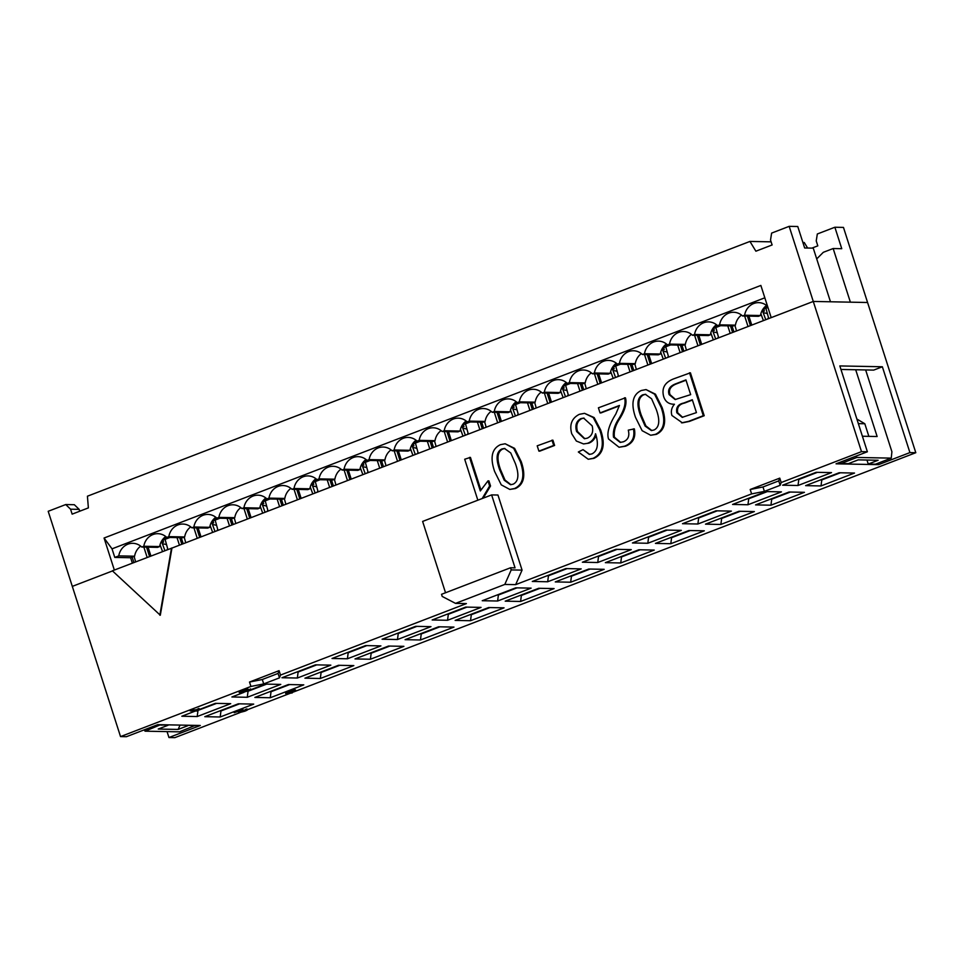 <?xml version="1.0" encoding="UTF-8"?>
<svg xmlns="http://www.w3.org/2000/svg" width="964" height="964" viewBox="0 0 964 964"><rect width="100%" height="100%" fill="white"/><g stroke="black" fill="none" stroke-linecap="round" stroke-linejoin="round"><path stroke-width="1.45" d="M167.049 731.604L168.953 737.532L200.295 725.482L157.759 724.651L126.417 736.701L120.536 736.592L72.312 586.389L112.511 570.929L72.312 586.389L48.2 511.294L65.745 504.546L70.565 509.197L72.143 514.137L88.375 507.895L87.423 496.207L749.944 241.434L755.884 251.194L772.116 244.964L770.525 240.024L771.622 233.095L789.167 226.347L797.77 226.516L804.651 247.977L813.255 248.146L830.474 301.78L813.279 301.443L861.503 451.646L867.383 451.767L836.041 463.817L878.578 464.648L909.92 452.598L882.361 366.766L873.685 370.104L840.957 369.465M878.108 463.178L878.578 464.648M882.361 366.766L839.825 365.934L867.383 451.767M239.879 712.637L174.833 737.653L168.953 737.532M811.929 248.11L817.809 245.856L816.231 240.916L817.327 233.987L834.872 227.239L841.753 248.7L833.161 248.531L850.381 302.178L867.576 302.503L813.279 301.443L171.953 548.07L160.301 615.237L112.366 570.808L171.953 548.07M909.92 452.598L915.8 452.706L293.887 691.863M834.872 227.239L843.464 227.408L915.8 452.706M856.876 419.039L864.816 423.75L868.865 436.367M864.816 423.75L858.358 423.618M263.714 683.91L262.292 679.5L249.519 682.042L250.929 686.452L263.714 683.91L279.476 677.849L280.5 675.077L466.383 603.597L455.526 603.38L442.223 596.451L441.536 594.294L510.522 567.772L515.053 567.856L491.628 494.906L422.63 521.428L445.537 592.764M510.522 567.772L511.209 569.917L522.066 570.122L497.954 495.026L491.628 494.906M455.526 603.38L504.799 584.437L511.209 569.917M504.799 584.437L515.656 584.642L522.066 570.122M861.503 451.646L781.177 482.542L779.768 478.132L778.743 480.891L780.165 485.302L781.177 482.542M764.392 491.375L762.982 486.965L750.197 489.495L751.607 493.905L764.392 491.375L780.165 485.302M751.607 493.905L515.656 584.642M250.929 686.452L120.536 736.592M290.995 692.983L247.531 709.697M297.346 678.029L330.845 665.148L315.469 664.847L281.958 677.74L297.346 678.029L298.117 672.029L316.722 664.871M243.952 692.345L231.89 696.984L247.266 697.285L280.777 684.404L265.401 684.103L250.965 689.658L250.532 688.886L250.965 689.67M195.451 710.998L181.822 716.24L197.198 716.541L230.709 703.66L215.333 703.359L198.596 709.793M220.19 716.987L253.701 704.106L238.313 703.804L204.802 716.686L220.19 716.987L220.961 710.986L239.578 703.828M270.257 697.743L303.768 684.85L288.381 684.548L254.87 697.442L270.257 697.743L271.029 691.73L289.646 684.573M320.325 678.487L353.836 665.594L338.448 665.293L304.937 678.186L320.325 678.487L321.096 672.474L339.714 665.317M347.414 658.786L380.913 645.892L365.537 645.591L332.026 658.484L347.414 658.786L348.185 652.773L366.79 645.615M370.393 659.231L403.904 646.338L388.516 646.049L355.005 658.93L370.393 659.231L371.164 653.218L389.781 646.073M397.481 639.53L430.98 626.636L415.604 626.335L382.093 639.228L397.481 639.53L398.252 633.517L416.858 626.371M420.461 639.976L453.972 627.094L438.584 626.793L405.073 639.674L420.461 639.976L421.232 633.975L439.849 626.817M447.549 620.274L481.06 607.392L465.672 607.091L432.161 619.973L447.549 620.274L448.32 614.273L466.925 607.115M470.528 620.72L504.039 607.838L488.652 607.537L455.141 620.418L470.528 620.72L471.3 614.719L489.917 607.561M497.617 601.018L531.128 588.136L515.74 587.835L482.229 600.717L497.617 601.018L498.388 595.017L516.993 587.859M520.596 601.464L554.107 588.582L538.719 588.281L505.208 601.162L520.596 601.464L521.367 595.463L539.985 588.305M547.685 581.762L581.196 568.881L565.808 568.579L532.297 581.461L547.685 581.762L548.456 575.761L567.061 568.603M570.664 582.22L604.175 569.326L588.787 569.025L555.276 581.919L570.664 582.22L571.447 576.207L590.052 569.049M597.752 562.506L631.263 549.625L615.876 549.323L582.364 562.217L597.752 562.506L598.524 556.505L617.129 549.347M620.732 562.964L654.243 550.07L638.855 549.769L605.356 562.663L620.732 562.964L621.515 556.951L640.12 549.793M647.82 543.262L681.331 530.369L665.943 530.067L632.432 542.961L647.82 543.262L648.591 537.249L667.196 530.092M670.799 543.708L704.31 530.815L688.923 530.525L655.424 543.407L670.799 543.708L671.583 537.695L690.188 530.549M697.888 524.006L731.399 511.113L716.011 510.812L682.5 523.705L697.888 524.006L698.659 517.993L717.264 510.836M720.867 524.452L754.378 511.571L738.99 511.269L705.491 524.151L720.867 524.452L721.65 518.451L740.256 511.294M747.956 504.75L781.467 491.869L766.079 491.568L732.568 504.449L747.956 504.75L748.727 498.75L767.344 491.592M770.935 505.196L804.446 492.315L789.07 492.014L755.559 504.895L770.935 505.196L771.718 499.195L790.323 492.038M798.023 485.495L831.534 472.613L816.146 472.312L782.635 485.193L798.023 485.495L798.794 479.494L817.412 472.336M821.003 485.94L854.514 473.059L839.138 472.758L805.627 485.639L821.003 485.94L821.786 479.939L840.391 472.782M189.98 710.251L196.56 709.733A12.508 1.735 -17.8 0 1 198.825 708.48L199.789 709.143L196.572 711.022L190.185 710.902L189.98 710.251M241.952 691.272L244.82 690.417A5.001 0.699 162.2 0 0 245.507 690.14M246.194 690.043L246.627 690.718L244.844 691.791L247.796 691.031L250.532 688.886M246.507 690.754L248.845 689.501M239.241 692.489L239.036 691.851A4.916 0.687 -17.8 0 1 241.819 690.284L247.688 688.754L247.893 689.405L241.217 691.658M245.471 710.179L247.158 709.564C248.049 709.685 247.254 710.239 244.784 711.203L239 712.709L241.47 710.227L234.204 712.697L242.759 709.408L240.59 712.095L244.073 711.179L245.784 710.263L245.266 709.528L246.953 708.914L247.531 709.721L246.953 708.914M238.795 712.071L239.795 710.625M234.204 712.697L233.987 712.047L242.976 708.974M240.88 711.408L245.374 709.841M285.681 693.526L287.332 692.26L295.587 690.043L292.032 692.996L285.681 693.526L285.706 692.791M285.73 692.875L285.525 692.236L294.562 689.381L295.587 690.043M291.285 691.694L292.309 691.309M190.185 710.902L191.788 710.275L191.583 709.637M191.788 710.275L196.764 710.372L196.56 709.733M196.764 710.372A12.508 1.735 -17.8 0 1 199.03 709.13L198.825 708.48M199.03 709.13L199.789 709.143M241.325 692.007L245.037 691.067L244.82 690.417M245.037 691.067A5.001 0.699 162.2 0 0 246.061 690.634L245.88 690.079M249.206 690.236L243.265 692.405L243.796 691.694L239.711 692.622A4.916 0.687 -17.8 0 1 239.241 692.477A4.916 0.687 -17.8 0 1 242.024 690.935L247.893 689.405M239 712.709L238.325 711.926M242.759 709.408L242.554 708.757M244.073 711.179L243.868 710.528M287.332 692.26L287.127 691.622M288.887 692.285L288.682 691.646M294.767 690.031L294.562 689.381M289.706 692.309L293.562 690.827L292.14 692.357L289.706 692.309M291.923 691.706L292.14 692.357M477.843 500.196L464.696 459.238L470.444 457.394L480.867 489.869M469.54 457.382L480.313 490.953L487.989 480.867L488.893 480.891L490.531 485.989L483.217 498.135M487.989 480.867L489.628 485.964L490.531 485.989M489.628 485.964L482.205 498.521M619.358 405.844L600.946 412.929L600.042 412.917L598.403 407.82L625.431 397.795C627.034 403.012 625.142 409.977 619.756 418.689C615.394 425.257 613.622 431.414 614.417 437.186L620.659 442.392M624.527 397.771C626.13 403 624.238 409.965 618.84 418.677C614.49 425.232 612.718 431.402 613.514 437.174L620.201 442.404L623.371 441.801C628.142 439.825 629.781 435.945 628.275 430.149L634.348 428.872C635.999 437.367 633.059 443.139 625.564 446.199L619.057 447.26L608.525 438.957C606.645 433.077 609.079 424.775 615.815 414.05L619.43 405.458L600.042 412.917M633.444 428.847C635.083 437.355 632.155 443.127 624.648 446.175L619.057 447.26M583.557 443.934L588.715 443.163L583.557 443.934L576.352 441.042L571.736 433.764C569.242 424.642 571.785 418.159 579.364 414.315L584.533 413.339L593.246 417.533L599.716 429.884C604.693 444.44 602.464 453.936 593.017 458.346L588.233 459.25L578.34 451.983L583.039 449.646L589.269 454.406L591.896 453.911C597.62 451.044 598.849 444.332 595.583 433.776L595.499 433.8A12.448 11.411 91.1 0 1 587.811 443.175M596.041 435.294A12.448 11.411 91.1 0 1 588.715 443.187M584.533 413.339L594.149 417.557L600.62 429.896C605.597 444.464 603.368 453.948 593.92 458.358L588.233 459.25M583.039 449.646L589.715 454.406M539.804 451.14L538.9 451.128L537.201 445.826L552.902 440.162L554.601 445.452L539.804 451.14M551.998 440.138L553.697 445.44L554.601 445.452M553.697 445.44L538.9 451.128M674.439 404.241C669.004 404.338 665.425 401.831 663.714 396.722C661.352 388.058 664.919 382.009 674.426 378.587L690.417 372.803L704.202 415.725L689.405 421.413L682.391 422.847L671.92 415.472C670.691 411.471 671.522 407.724 674.439 404.241L673.487 404.253L674.414 404.265M689.513 372.779L703.298 415.701L704.202 415.725M703.298 415.701L688.501 421.389L681.488 422.834M646.049 389.589L655.46 394.168L662.087 407.483C666.847 421.352 664.919 430.318 656.303 434.366L650.676 435.258L642.132 430.691L635.493 417.34C630.733 403.47 632.673 394.529 641.325 390.492L646.049 389.589L654.556 394.156L661.184 407.459C665.943 421.34 664.015 430.306 655.399 434.354L650.676 435.258M505.172 443.765L514.595 448.344L521.223 461.648C525.983 475.529 524.054 484.494 515.439 488.543L509.799 489.435L501.268 484.856L494.628 471.504C489.869 457.647 491.809 448.694 500.449 444.669L505.172 443.765L513.692 448.32L520.319 461.636C525.067 475.505 523.151 484.47 514.535 488.519L509.799 489.435M580.87 418.617L583.618 418.099L592.161 425.847C593.631 431.788 592.017 435.897 587.329 438.162L584.401 438.716L576.605 431.498C574.881 425.389 576.303 421.087 580.87 418.617L581.774 418.629C577.207 421.111 575.785 425.401 577.508 431.523L584.859 438.716M685.934 379.888L690.67 394.638L675.137 399.542L669.124 394.638C667.45 389.637 669.787 385.974 676.113 383.66L685.934 379.888M692.309 399.735L696.442 412.616L682.211 417.34L676.812 412.761C675.836 407.459 678.138 404.205 683.753 403.024L692.309 399.735M642.711 394.83L645.35 394.3L651.604 398.795L656.231 409.363C660.195 420.34 659.472 427.221 654.062 429.992L651.363 430.547L645.097 426.064L640.47 415.424C636.517 404.422 637.264 397.554 642.711 394.83L643.615 394.842C638.168 397.578 637.421 404.446 641.373 415.448L645.868 425.883L651.821 430.534M501.846 448.995L504.473 448.465L510.739 452.959L515.366 463.539C519.319 474.505 518.596 481.385 513.197 484.169L510.498 484.711L504.232 480.229L499.605 469.601C495.641 458.599 496.388 451.73 501.846 448.995L502.75 449.019C497.304 451.742 496.556 458.611 500.509 469.613L505.003 480.048L510.956 484.699M584.076 418.123L581.774 418.629M686.031 380.214L677.017 383.672C670.691 385.986 668.353 389.649 670.028 394.65L675.595 399.542M692.405 400.06L684.657 403.036C679.042 404.229 676.74 407.471 677.716 412.785L682.657 417.328M645.784 394.324L643.615 394.842M504.919 448.501L502.75 449.019M171.508 548.058L159.843 615.225M280.5 675.077L279.078 670.667L278.066 673.438L279.476 677.849M762.982 486.965L778.743 480.891M262.292 679.5L278.066 673.438M820.521 479.915L821.786 479.939M797.541 479.469L798.794 479.494M770.453 499.171L771.718 499.195M747.474 498.713L748.727 498.75M720.385 518.427L721.65 518.451M697.406 517.969L698.659 517.993M670.317 537.671L671.583 537.695M647.338 537.225L648.591 537.249M620.25 556.927L621.515 556.951M597.27 556.481L598.524 556.505M570.182 576.183L571.447 576.207M547.203 575.737L548.456 575.761M520.114 595.439L521.367 595.463M497.135 594.993L498.388 595.017M470.046 614.695L471.3 614.719M447.067 614.249L448.32 614.273M419.979 633.951L421.232 633.975M396.999 633.493L398.252 633.517M369.911 653.194L371.164 653.218M346.919 652.749L348.185 652.773M319.843 672.45L321.096 672.474M269.775 691.706L271.029 691.73M219.708 710.962L220.961 710.986M197.644 710.528L216.587 703.383M197.982 710.54L197.198 716.541M247.893 691.284L266.654 684.127M248.049 691.284L247.266 697.285M296.852 672.004L298.117 672.029M750.197 489.495L779.768 478.132M249.519 682.042L279.078 670.667M179.726 537.671L181.847 544.274M179.449 545.19L177.015 537.623M165.085 539.334L167.881 549.456M181.244 537.707L183.196 543.756M730.483 325.88L732.592 332.472M730.194 333.399L727.76 325.832M715.83 327.543L718.674 337.834M732.001 325.916L733.941 331.953M680.415 345.136L682.524 351.727M680.126 352.655L677.692 345.088M665.763 346.799L668.606 357.09M681.934 345.172L683.874 351.209M630.348 364.392L632.456 370.983M630.058 371.911L627.624 364.344M615.695 366.043L618.539 376.334M631.866 364.416L633.806 370.465M580.28 383.648L582.389 390.239M579.991 391.155L577.557 383.588M565.627 385.299L568.471 395.589M581.798 383.672L583.738 389.721M530.212 402.904L532.321 409.495M529.923 410.411L527.489 402.844M515.559 404.555L518.403 414.845M531.73 402.928L533.67 408.977M480.144 422.148L482.253 428.751M479.855 429.667L477.421 422.099M465.492 423.811L468.323 434.101M481.663 422.184L483.603 428.233M430.077 441.404L432.185 447.995M429.787 448.923L427.353 441.355M415.424 443.066L418.256 453.357M431.595 441.44L433.535 447.477M380.009 460.659L382.118 467.251M379.72 468.179L377.286 460.611M365.356 462.322L368.188 472.613M381.527 460.696L383.467 466.733M329.929 479.915L332.05 486.507M329.652 487.435L327.218 479.867M315.288 481.578L318.12 491.857M331.459 479.939L333.399 485.989M279.861 499.171L281.982 505.763M279.584 506.69L277.15 499.111M265.221 500.822L268.052 511.113M281.392 499.195L283.332 505.244M229.793 518.427L231.914 525.019M229.516 525.934L227.082 518.367M215.153 520.078L217.985 530.369M231.324 518.451L233.264 524.5M765.898 308.287L768.742 318.578M647.23 354.607L650.29 364.127M647.892 365.055L644.518 354.547M634.794 363.85L636.361 369.477M662.16 348.763L665.642 358.222M648.748 354.632L651.64 363.609M663.28 359.126L660.738 352.197M748.028 326.543L744.654 316.047M734.929 325.338L736.508 330.977M747.365 316.096L750.426 325.615M612.092 368.019L615.574 377.478M598.68 373.887L601.572 382.865M613.212 378.382L610.658 371.453M384.455 460.117L386.022 465.757M396.891 450.875L399.952 460.394M397.554 461.322L394.18 450.827M411.821 445.031L415.303 454.49M398.409 450.899L401.289 459.876M412.941 455.406L410.387 448.465M562.024 387.275L565.507 396.734M548.612 393.143L551.492 402.121M563.145 397.638L560.59 390.709M584.726 383.106L586.293 388.733M597.162 373.863L600.223 383.383M597.825 384.299L594.451 373.803M134.104 556.385L135.635 561.855M146.552 547.142L149.553 556.505M147.155 557.421L143.841 547.094M534.659 402.362L536.225 407.989M547.094 393.107L550.155 402.639M547.757 403.555L544.383 393.059M697.96 345.799L694.586 335.303M684.862 344.594L686.428 350.233M697.297 335.352L700.358 344.871M698.816 335.376L701.708 344.353M712.227 329.507L715.71 338.967M713.348 339.882L710.805 332.942M148.07 547.178L150.902 555.987M162.542 551.516L160.048 544.744M161.482 541.298L164.904 550.601M298.274 489.411L301.154 498.388M312.806 493.905L310.251 486.977M311.685 483.542L315.168 493.002M248.206 508.667L251.086 517.644M262.738 513.161L260.184 506.233M261.618 502.798L265.1 512.258M748.883 316.132L751.775 325.097M763.416 320.626L760.873 313.698M762.295 310.251L765.778 319.711M198.138 527.923L201.018 536.9M212.67 532.417L210.116 525.488M211.55 522.042L215.032 531.513M498.545 412.399L501.425 421.376M513.077 416.894L510.522 409.965M511.956 406.519L515.439 415.99M497.689 422.81L494.315 412.315M484.591 421.617L486.157 427.245M497.026 412.363L500.087 421.895M448.477 431.655L451.357 440.62M463.009 436.15L460.455 429.221M461.889 425.775L465.371 435.234M447.621 442.066L444.247 431.571M434.523 440.861L436.089 446.501M446.959 431.619L450.019 441.138M348.341 470.155L351.221 479.132M362.874 474.662L360.319 467.721M361.753 464.287L365.236 473.746M347.486 480.578L344.112 470.071M334.388 479.373L335.954 485M346.823 470.131L349.884 479.65M297.418 499.822L294.044 489.326M284.32 498.629L285.886 504.256M296.755 489.387L299.816 498.906M247.338 519.078L243.976 508.582M234.252 517.885L235.819 523.512M246.688 508.643L249.748 518.162M197.271 538.334L193.909 527.838M184.172 537.141L185.751 542.768M196.62 527.886L199.681 537.418M807.603 248.025L804.241 242.494L802.891 242.47M771.116 241.844L749.944 241.434M862.406 436.234L877.132 436.523L855.695 369.754M865.648 369.947L891.905 451.742L891.254 458.129L875.493 464.19L868.251 464.046L866.961 460.045M855.924 456.165L856.876 457.454L891.254 458.129M195.27 725.386L179.461 731.845L145.082 731.182L144.13 729.893M145.082 731.182L160.554 724.711M840.162 462.238L841.102 463.515L856.876 457.454M868.251 464.046L878.108 460.262L858.201 459.864L848.344 463.66L841.102 463.515M160.843 725.109L167.953 724.856M187.86 725.241L195.234 725.784M187.992 725.639L178.135 729.435L158.229 729.049L168.085 725.253M180.051 725.085L178.135 729.435M79.747 511.209L79.156 509.366L70.565 509.197M79.156 509.366L74.336 504.714L65.745 504.546M789.167 226.347L813.279 301.443L771.2 317.638L760.861 285.44L104.064 538.02L112.029 548.841L764.826 297.804M816.713 258.918L823.304 252.315L833.161 248.531M114.342 570.049L104.064 538.02M112.029 548.841L114.788 557.421L118.765 555.891A15.243 13.99 91.1 0 1 132.827 543.31A15.243 13.99 91.1 0 1 141.756 547.046L143.805 546.263A15.243 13.99 91.1 0 1 157.867 533.682A15.243 13.99 91.1 0 1 166.784 537.418L168.833 536.635A15.243 13.99 91.1 0 1 182.907 524.054A15.243 13.99 91.1 0 1 191.824 527.802L193.872 527.007A15.243 13.99 91.1 0 1 207.935 514.427A15.243 13.99 91.1 0 1 216.864 518.174L218.9 517.379A15.243 13.99 91.1 0 1 232.975 504.799A15.243 13.99 91.1 0 1 241.892 508.546L243.94 507.751A15.243 13.99 91.1 0 1 258.003 495.171A15.243 13.99 91.1 0 1 266.932 498.918L268.968 498.135A15.243 13.99 91.1 0 1 283.042 485.543A15.243 13.99 91.1 0 1 291.959 489.29L294.008 488.507A15.243 13.99 91.1 0 1 308.07 475.915A15.243 13.99 91.1 0 1 316.999 479.662L319.036 478.879A15.243 13.99 91.1 0 1 333.11 466.287A15.243 13.99 91.1 0 1 342.027 470.034L344.076 469.251A15.243 13.99 91.1 0 1 358.138 456.659A15.243 13.99 91.1 0 1 367.067 460.406L369.104 459.623A15.243 13.99 91.1 0 1 383.178 447.043A15.243 13.99 91.1 0 1 392.095 450.778L394.143 449.995A15.243 13.99 91.1 0 1 408.206 437.415A15.243 13.99 91.1 0 1 417.135 441.151L419.171 440.367A15.243 13.99 91.1 0 1 433.246 427.787A15.243 13.99 91.1 0 1 442.163 431.523L444.211 430.739A15.243 13.99 91.1 0 1 458.274 418.159A15.243 13.99 91.1 0 1 467.203 421.895L469.239 421.111A15.243 13.99 91.1 0 1 483.313 408.531A15.243 13.99 91.1 0 1 492.23 412.279L494.279 411.483A15.243 13.99 91.1 0 1 508.341 398.903A15.243 13.99 91.1 0 1 517.27 402.651L519.319 401.855A15.243 13.99 91.1 0 1 533.381 389.275A15.243 13.99 91.1 0 1 542.298 393.023L544.347 392.228A15.243 13.99 91.1 0 1 558.409 379.647A15.243 13.99 91.1 0 1 567.338 383.395L569.387 382.6A15.243 13.99 91.1 0 1 583.449 370.019A15.243 13.99 91.1 0 1 592.366 373.767L594.414 372.984A15.243 13.99 91.1 0 1 608.477 360.391A15.243 13.99 91.1 0 1 617.406 364.139L619.454 363.356A15.243 13.99 91.1 0 1 633.517 350.763A15.243 13.99 91.1 0 1 642.434 354.511L644.482 353.728A15.243 13.99 91.1 0 1 658.545 341.136A15.243 13.99 91.1 0 1 667.474 344.883L669.522 344.1A15.243 13.99 91.1 0 1 683.584 331.52A15.243 13.99 91.1 0 1 692.501 335.255L694.55 334.472A15.243 13.99 91.1 0 1 708.612 321.892A15.243 13.99 91.1 0 1 717.541 325.627L719.59 324.844A15.243 13.99 91.1 0 1 733.652 312.264A15.243 13.99 91.1 0 1 742.569 315.999L744.618 315.216A15.243 13.99 91.1 0 1 758.68 302.636A15.243 13.99 91.1 0 1 767.573 306.347M768.537 317.831A15.243 13.99 -88.9 0 0 767.585 319.024M718.469 337.087A15.243 13.99 -88.9 0 0 717.517 338.268M668.401 356.343A15.243 13.99 -88.9 0 0 667.45 357.524M618.334 375.599A15.243 13.99 -88.9 0 0 617.382 376.779M568.266 394.854A15.243 13.99 -88.9 0 0 567.314 396.035M518.198 414.11A15.243 13.99 -88.9 0 0 517.246 415.291M468.118 433.354A15.243 13.99 -88.9 0 0 467.178 434.547M418.051 452.61A15.243 13.99 -88.9 0 0 417.111 453.791M367.983 471.866A15.243 13.99 -88.9 0 0 367.043 473.047M317.915 491.122A15.243 13.99 -88.9 0 0 316.975 492.303M267.847 510.378A15.243 13.99 -88.9 0 0 266.908 511.559M217.78 529.634A15.243 13.99 -88.9 0 0 216.84 530.815M167.712 548.878A15.243 13.99 -88.9 0 0 166.965 549.805M467.203 421.895L483.036 422.208L485.085 421.425L469.239 421.111M492.23 412.279L508.064 412.58L510.113 411.797L494.279 411.483M517.27 402.651L533.104 402.952L535.153 402.169L519.319 401.855M542.298 393.023L558.132 393.324L560.18 392.541L544.347 392.228M567.338 383.395L583.172 383.696L585.22 382.913L569.387 382.6M592.366 373.767L608.2 374.08L610.248 373.285L594.414 372.984M617.406 364.139L633.24 364.452L635.288 363.657L619.454 363.356M642.434 354.511L658.267 354.824L660.316 354.029L644.482 353.728M667.474 344.883L683.307 345.196L685.356 344.401L669.522 344.1M692.501 335.255L708.335 335.568L710.384 334.785L694.55 334.472M717.541 325.627L733.375 325.94L735.424 325.157L719.59 324.844M742.569 315.999L758.415 316.312L760.451 315.529L744.618 315.216M442.163 431.523L457.996 431.836L460.045 431.053L444.211 430.739M417.135 441.151L432.969 441.464L435.017 440.681L419.171 440.367M392.095 450.778L407.929 451.092L409.977 450.309L394.143 449.995M367.067 460.406L382.901 460.72L384.949 459.924L369.104 459.623M342.027 470.034L357.861 470.348L359.909 469.552L344.076 469.251M316.999 479.662L332.833 479.976L334.882 479.18L319.036 478.879M291.959 489.29L307.793 489.604L309.842 488.808L294.008 488.507M266.932 498.918L282.765 499.219L284.814 498.436L268.968 498.135M241.892 508.546L257.725 508.847L259.774 508.064L243.94 507.751M216.864 518.174L232.698 518.475L234.746 517.692L218.9 517.379M191.824 527.802L207.658 528.103L209.706 527.32L193.872 527.007M166.784 537.418L182.63 537.731L184.666 536.948L168.833 536.635M141.756 547.046L157.59 547.359L159.638 546.576L143.805 546.263M149.553 551.769A15.4 14.135 -88.9 0 0 148.697 553.818M166.567 544.72A15.243 13.99 -88.9 0 0 162.434 543.889M118.765 555.891L134.599 556.204A15.243 13.99 91.1 0 1 140.696 546.142M159.638 546.576A15.243 13.99 91.1 0 1 165.736 536.514M199.62 532.514A15.4 14.135 -88.9 0 0 198.765 534.562M216.635 525.464A15.243 13.99 -88.9 0 0 212.502 524.633M184.666 536.948A15.243 13.99 91.1 0 1 190.764 526.886M209.706 527.32A15.243 13.99 91.1 0 1 215.803 517.258M249.688 513.27A15.4 14.135 -88.9 0 0 248.833 515.306M266.703 506.208A15.243 13.99 -88.9 0 0 262.57 505.377M234.746 517.692A15.243 13.99 91.1 0 1 240.831 507.63M259.774 508.064A15.243 13.99 91.1 0 1 265.871 498.002M299.756 494.014A15.4 14.135 -88.9 0 0 298.9 496.05M316.77 486.953A15.243 13.99 -88.9 0 0 312.637 486.121M284.814 498.436A15.243 13.99 91.1 0 1 290.899 488.374M309.842 488.808A15.243 13.99 91.1 0 1 315.939 478.747M349.824 474.758A15.4 14.135 -88.9 0 0 348.968 476.794M366.838 467.697A15.243 13.99 -88.9 0 0 362.705 466.865M334.882 479.18A15.243 13.99 91.1 0 1 340.967 469.119M359.909 469.552A15.243 13.99 91.1 0 1 366.007 459.503M399.891 455.502A15.4 14.135 -88.9 0 0 399.036 457.551M416.906 448.453A15.243 13.99 -88.9 0 0 412.773 447.621M384.949 459.924A15.243 13.99 91.1 0 1 391.035 449.875M409.977 450.309A15.243 13.99 91.1 0 1 416.074 440.247M449.959 436.246A15.4 14.135 -88.9 0 0 449.103 438.295M466.974 429.197A15.243 13.99 -88.9 0 0 462.841 428.365M435.017 440.681A15.243 13.99 91.1 0 1 441.102 430.619M460.045 431.053A15.243 13.99 91.1 0 1 466.142 420.991M500.027 416.99A15.4 14.135 -88.9 0 0 499.171 419.039M517.041 409.941A15.243 13.99 -88.9 0 0 512.908 409.11M485.085 421.425A15.243 13.99 91.1 0 1 491.17 411.363M510.113 411.797A15.243 13.99 91.1 0 1 516.21 401.735M550.095 397.746A15.4 14.135 -88.9 0 0 549.239 399.783M567.109 390.685A15.243 13.99 -88.9 0 0 562.976 389.854M535.153 402.169A15.243 13.99 91.1 0 1 541.238 392.107M560.18 392.541A15.243 13.99 91.1 0 1 566.278 382.479M600.162 378.491A15.4 14.135 -88.9 0 0 599.307 380.527M617.177 371.429A15.243 13.99 -88.9 0 0 613.044 370.598M585.22 382.913A15.243 13.99 91.1 0 1 591.318 372.851M610.248 373.285A15.243 13.99 91.1 0 1 616.345 363.223M650.23 359.235A15.4 14.135 -88.9 0 0 649.375 361.271M667.245 352.173A15.243 13.99 -88.9 0 0 663.111 351.342M635.288 363.657A15.243 13.99 91.1 0 1 641.385 353.595M660.316 354.029A15.243 13.99 91.1 0 1 666.413 343.967M700.298 339.979A15.4 14.135 -88.9 0 0 699.442 342.027M717.312 332.929A15.243 13.99 -88.9 0 0 713.179 332.098M685.356 344.401A15.243 13.99 91.1 0 1 691.453 334.351M710.384 334.785A15.243 13.99 91.1 0 1 716.481 324.723M750.366 320.723A15.4 14.135 -88.9 0 0 749.51 322.771M767.38 313.674A15.243 13.99 -88.9 0 0 763.247 312.842M735.424 325.157A15.243 13.99 91.1 0 1 741.521 315.095M760.451 315.529A15.243 13.99 91.1 0 1 766.549 305.468M148.335 547.986L146.986 548.492M132.357 563.121L130.622 557.734L114.788 557.421M130.622 557.734L134.599 556.204M713.685 328.363L714.312 330.315L712.758 330.941M663.618 347.618L664.244 349.571L662.69 350.185M613.55 366.874L614.176 368.826L612.622 369.441M563.482 386.13L564.109 388.082L562.554 388.697M513.414 405.374L514.041 407.326L512.487 407.953M463.347 424.63L463.973 426.582L462.419 427.209M413.279 443.886L413.905 445.838L412.351 446.465M363.211 463.142L363.838 465.094L362.283 465.708M313.143 482.398L313.77 484.35L312.216 484.964M263.076 501.654L263.702 503.606L262.148 504.22M213.008 520.897L213.634 522.85L212.08 523.476M162.94 540.153L163.567 542.105L162.012 542.732M765.765 306.07L767.308 306.106M767.633 306.528L763.874 307.974M715.698 325.326L717.24 325.35M717.927 325.639L713.806 327.218M665.63 344.582L667.172 344.606M667.859 344.895L663.738 346.474M615.562 363.838L617.105 363.862M617.791 364.151L613.67 365.73M565.494 383.082L567.037 383.118M567.724 383.395L563.603 384.985M515.427 402.337L516.969 402.374M517.656 402.651L513.535 404.241M465.359 421.593L466.901 421.63M467.588 421.907L463.467 423.497M415.291 440.849L416.834 440.873M417.52 441.163L413.387 442.741M365.223 460.105L366.766 460.129M367.453 460.418L363.32 461.997M315.156 479.361L316.698 479.385M317.385 479.674L313.252 481.253M265.088 498.605L266.63 498.641M267.317 498.918L263.184 500.509M215.02 517.861L216.563 517.897M217.237 518.174L213.116 519.765M164.952 537.117L166.495 537.153M167.17 537.43L163.049 539.021M163.567 542.105L161.771 542.069M161.94 540.539L169.893 537.49M213.634 522.85L211.839 522.825M212.008 521.283L219.961 518.234M263.702 503.606L261.907 503.57M262.075 502.039L270.028 498.978M313.77 484.35L311.974 484.314M312.143 482.783L320.096 479.723M363.838 465.094L362.042 465.058M362.211 463.527L370.164 460.467M413.905 445.838L412.11 445.802M412.279 444.271L420.232 441.211M463.973 426.582L462.178 426.546M462.346 425.016L470.299 421.955M514.041 407.326L512.246 407.302M512.414 405.76L520.367 402.711M564.109 388.082L562.313 388.046M562.482 386.516L570.435 383.455M614.176 368.826L612.381 368.79M612.55 367.26L620.503 364.199M664.244 349.571L662.449 349.534M662.617 348.004L670.57 344.943M714.312 330.315L712.516 330.278M712.685 328.748L720.638 325.687M762.825 311.685L764.38 311.059L762.584 311.023M762.753 309.492L767.947 307.504M763.753 309.107L764.38 311.059M133.9 562.518L132.176 557.132M247.796 691.031L247.579 690.381M242.024 690.935L241.819 690.284M618.84 418.677L619.756 418.689M613.514 437.174L614.417 437.186M624.648 446.175L625.564 446.199M599.716 429.884L600.62 429.896M593.017 458.346L593.92 458.358M688.501 421.389L689.405 421.413M662.087 407.483L661.184 407.459M655.399 434.354L656.303 434.366M521.223 461.648L520.319 461.636M514.535 488.519L515.439 488.543M577.508 431.523L576.605 431.498M670.028 394.65L669.124 394.638M677.017 383.672L676.113 383.66M677.716 412.785L676.812 412.761M684.657 403.036L683.753 403.024M641.373 415.448L640.47 415.424M500.509 469.613L499.605 469.601M240.771 691.284L240.988 691.923M242.747 691.67L242.952 692.309M245.567 709.612L245.772 710.251"/></g></svg>
